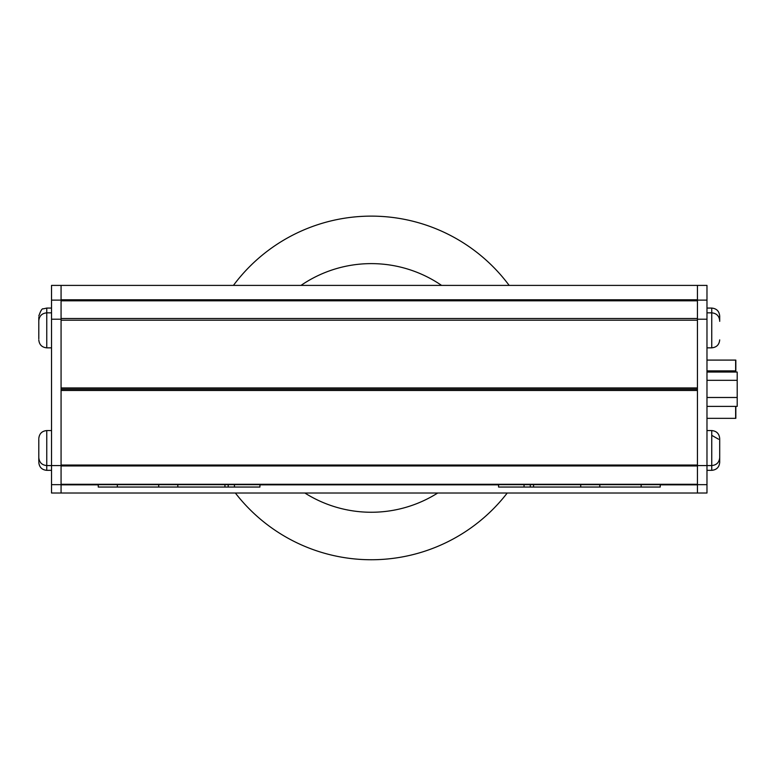 <?xml version="1.0" encoding="UTF-8"?>
<svg xmlns="http://www.w3.org/2000/svg" width="776" height="776" viewBox="0 0 776 776"><rect width="100%" height="100%" fill="white"/><g stroke="black" fill="none" stroke-linecap="round" stroke-linejoin="round"><path stroke-width="1.16" d="M735.832 360.093L706.975 360.093L735.832 360.093L735.832 372.043M735.832 406.391L735.832 418.342L706.975 418.342M706.975 360.093L735.638 360.093L735.638 372.043M735.638 406.391L735.638 418.342M51.526 484.66L61.071 484.66L61.071 493.012L51.526 493.012L51.526 285.403L61.071 285.403L61.071 300.118L61.071 285.403L697.43 285.403L697.43 493.012L697.43 484.66L706.975 484.66L706.975 493.012L61.071 493.012L61.071 300.118L51.526 300.118M51.526 319.208L61.071 319.208M51.526 465.571L51.526 430.573L46.754 430.573L46.754 465.571L61.071 465.571M706.975 300.118L697.43 300.118L697.43 285.403L706.975 285.403L706.975 484.66M706.975 470.343L711.747 470.343L711.747 430.573L706.975 430.573L706.975 465.571L697.43 465.571M706.975 344.059L706.975 319.208L697.43 319.208M61.071 484.66L697.43 484.66M697.43 484.282L697.43 465.94L61.071 465.94L61.071 484.282L697.43 484.282M697.43 465.037L697.43 390.474L61.071 390.474L61.071 465.037L697.43 465.037M61.071 389.203L697.43 389.203L61.071 389.203M697.43 300.118L61.071 300.118M61.071 300.816L61.071 318.509L697.43 318.509L697.43 300.816L61.071 300.816M61.071 320.197L61.071 387.932L697.43 387.932L697.43 320.197L61.071 320.197M719.701 456.21L719.701 462.341M719.701 442.155L719.701 456.928M719.701 439.206L719.701 447.16M719.701 449.333L719.701 455.842M719.701 316.259L719.701 321.332M38.8 338.811L38.8 317.287M38.8 335.668L38.8 332.215M38.8 328.238L38.8 321.749M38.8 456.812L38.8 445.288M38.8 461.38L38.8 439.323M38.8 445.249L38.8 442.087M706.975 372.043L737.2 372.043L737.2 406.391L706.975 406.391M737.2 397.487L706.975 397.487M737.2 380.318L706.975 380.318M233.43 285.403A171.816 171.816 0 0 1 509.163 285.403M507.232 493.012A171.816 171.816 0 0 1 235.361 493.012M437.732 493.012A124.315 124.315 0 0 1 304.861 493.012M301.001 285.403A124.315 124.315 0 0 1 441.592 285.403M660.24 484.66L660.24 487.047L580.7 487.047L580.7 484.66M580.7 487.047L498.57 487.047L498.57 484.66M530.299 487.047L530.299 484.66M259.931 484.66L259.931 487.047L98.261 487.047L98.261 484.66M228.202 487.047L228.202 484.66M177.801 487.047L177.801 484.66M735.832 370.88L706.975 370.88M61.071 484.845L98.261 484.845M259.931 484.845L498.57 484.845M660.24 484.845L697.43 484.845M697.43 299.788L61.071 299.788M706.975 347.842L711.747 347.842L711.747 308.072L706.975 308.072M51.526 308.072L46.754 308.072L46.754 347.842L51.526 347.842M38.8 457.617C39.275 462.447 41.923 465.096 46.754 465.571L46.754 470.343L51.526 470.343M641.151 487.047L641.151 484.66M599.79 487.047L599.79 484.66M524.052 487.047L524.052 484.66M533.568 487.047L533.568 484.66M224.933 487.047L224.933 484.66M234.449 487.047L234.449 484.66M117.351 487.047L117.351 484.66M158.711 487.047L158.711 484.66M711.747 470.343C716.578 469.868 719.226 467.22 719.701 462.389M711.747 435.346L718.566 439.206M719.701 457.617C719.226 462.447 716.578 465.096 711.747 465.571L706.975 465.571M711.747 430.573C716.578 431.039 719.226 433.687 719.701 438.527M711.747 308.072C716.578 308.538 719.226 311.195 719.701 316.026M719.701 320.798C719.226 315.968 716.578 313.31 711.747 312.844L706.975 312.844M711.747 347.842C716.578 347.367 719.226 344.719 719.701 339.888M38.8 320.798C39.275 315.968 41.923 313.31 46.754 312.844L51.526 312.844M46.754 347.842C41.923 347.367 39.275 344.719 38.8 339.888M46.754 430.573C41.923 431.039 39.275 433.687 38.8 438.527M46.754 308.072L43.31 308.858C42.195 308.217 40.692 310.613 38.8 316.026M46.754 470.343C41.923 469.868 39.275 467.22 38.8 462.389"/></g></svg>
